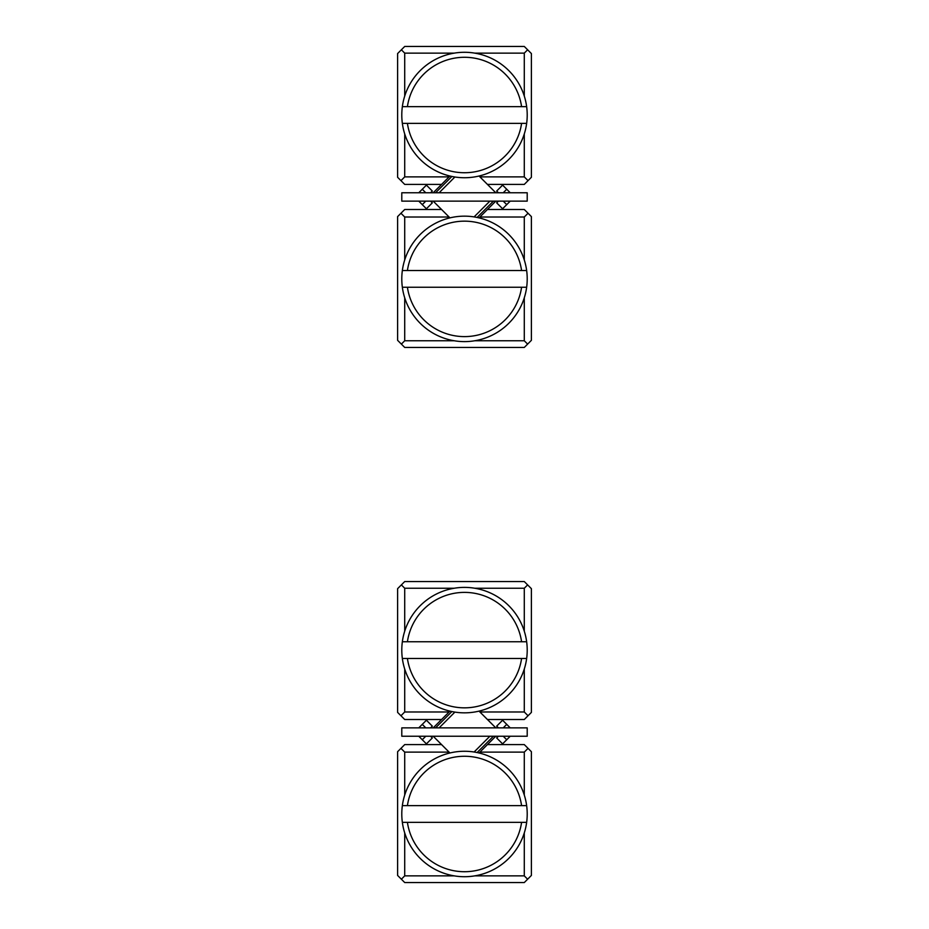 <?xml version="1.0" encoding="UTF-8"?>
<svg xmlns="http://www.w3.org/2000/svg" width="929" height="929" viewBox="0 0 929 929"><rect width="100%" height="100%" fill="white"/><g stroke="black" fill="none" stroke-linecap="round" stroke-linejoin="round"><path stroke-width="1.39" d="M401.792 736.232L527.207 736.232L527.207 727.871L401.792 727.871L401.792 736.232M510.23 736.232L502.589 743.874L496.678 737.963L498.408 736.232M418.77 727.871L426.411 720.23L432.322 726.141L430.591 727.871M498.408 727.871L496.678 726.141L502.589 720.23L506.735 724.365L503.228 727.871M510.23 727.871L506.735 724.365M430.591 736.232L432.322 737.963L426.411 743.874L422.265 739.739L425.772 736.232M418.77 736.232L422.265 739.739M435.573 727.871L451.9 711.544M493.427 736.232L477.1 752.56M524.281 795.061L524.281 752.118L479.91 752.118L487.435 744.593L524.281 744.593L531.388 751.7L531.388 875.443L524.281 882.55L404.719 882.55L397.612 875.443L397.612 751.7L404.719 744.593L441.565 744.593L433.204 736.232M454.908 712.078L439.115 727.871M474.092 752.025L489.885 736.232M487.435 744.593L495.796 736.232M527.207 192.767L401.792 192.767L401.792 201.128L527.207 201.128L527.207 192.767M418.77 192.767L426.411 185.126L432.322 191.037L430.591 192.767M510.23 201.128L502.589 208.77L496.678 202.859L498.408 201.128M430.591 201.128L432.322 202.859L426.411 208.77L422.265 204.635L425.772 201.128M418.77 201.128L422.265 204.635M498.408 192.767L496.678 191.037L502.589 185.126L506.735 189.261L503.228 192.767M510.23 192.767L506.735 189.261M493.427 201.128L477.1 217.456M435.573 192.767L451.9 176.44M404.719 133.939L404.719 176.882L449.09 176.882L441.565 184.406L404.719 184.406L397.612 177.3L397.612 53.557L404.719 46.45L524.281 46.45L531.388 53.557L531.388 177.3L524.281 184.406L487.435 184.406L495.796 192.767M474.092 216.921L489.885 201.128M454.908 176.974L439.115 192.767M441.565 184.406L433.204 192.767M407.413 123.371L526.65 123.371A62.707 62.707 0 0 0 526.65 106.649L521.587 106.649A57.691 57.691 0 0 0 407.413 106.649L526.65 106.649A62.707 62.707 0 0 0 402.35 106.649A62.707 62.707 0 0 0 402.35 123.371L407.413 123.371A57.691 57.691 0 0 0 521.587 123.371L526.65 123.371A62.707 62.707 0 0 1 402.35 123.371L407.413 123.371M407.413 106.649L402.35 106.649L407.413 106.649M407.413 287.247L526.65 287.247A62.707 62.707 0 0 0 526.65 270.525L521.587 270.525A57.691 57.691 0 0 0 407.413 270.525L526.65 270.525A62.707 62.707 0 0 0 402.35 270.525A62.707 62.707 0 0 0 402.35 287.247L407.413 287.247A57.691 57.691 0 0 0 521.587 287.247L526.65 287.247A62.707 62.707 0 0 1 402.35 287.247L407.413 287.247M407.413 270.525L402.35 270.525L407.413 270.525M407.413 658.475L526.65 658.475A62.707 62.707 0 0 0 526.65 641.753L521.587 641.753A57.691 57.691 0 0 0 407.413 641.753L526.65 641.753A62.707 62.707 0 0 0 402.35 641.753A62.707 62.707 0 0 0 402.35 658.475L407.413 658.475A57.691 57.691 0 0 0 521.587 658.475L526.65 658.475A62.707 62.707 0 0 1 402.35 658.475L407.413 658.475M407.413 641.753L402.35 641.753L407.413 641.753M407.413 822.351L526.65 822.351A62.707 62.707 0 0 0 526.65 805.629L521.587 805.629A57.691 57.691 0 0 0 407.413 805.629L526.65 805.629A62.707 62.707 0 0 0 402.35 805.629A62.707 62.707 0 0 0 402.35 822.351L407.413 822.351A57.691 57.691 0 0 0 521.587 822.351L526.65 822.351A62.707 62.707 0 0 1 402.35 822.351L407.413 822.351M407.413 805.629L402.35 805.629L407.413 805.629M454.293 53.139L404.719 53.139L404.719 96.082M449.09 176.882L449.961 176.011M487.435 184.406L479.039 176.011M479.91 176.882L524.281 176.882L524.281 133.939M524.281 96.082L524.281 53.139L474.707 53.139M400.956 180.644L404.719 176.882M404.719 53.139L401.374 49.794M524.281 176.882L528.044 180.644M527.626 49.794L524.281 53.139M404.719 669.043L404.719 711.986L449.09 711.986L441.565 719.51L404.719 719.51L397.612 712.404L397.612 588.661L404.719 581.554L524.281 581.554L531.388 588.661L531.388 712.404L524.281 719.51L487.435 719.51L479.039 711.115M479.91 711.986L524.281 711.986L524.281 669.043M524.281 631.186L524.281 588.243L474.707 588.243M454.293 588.243L404.719 588.243L404.719 631.186M449.09 711.986L449.961 711.115M524.281 711.986L528.044 715.748M527.626 584.898L524.281 588.243M400.956 715.748L404.719 711.986M404.719 588.243L401.374 584.898M524.281 259.957L524.281 217.014L479.91 217.014L487.435 209.489L524.281 209.489L531.388 216.596L531.388 340.339L524.281 347.446L404.719 347.446L397.612 340.339L397.612 216.596L404.719 209.489L441.565 209.489L449.961 217.885M474.707 340.757L524.281 340.757L524.281 297.814M479.91 217.014L479.039 217.885M449.09 217.014L404.719 217.014L404.719 259.957M404.719 297.814L404.719 340.757L454.293 340.757M528.044 213.252L524.281 217.014M524.281 340.757L527.626 344.102M404.719 217.014L400.956 213.252M401.374 344.102L404.719 340.757M441.565 744.593L449.961 752.989M449.09 752.118L404.719 752.118L404.719 795.061M404.719 832.918L404.719 875.861L454.293 875.861M474.707 875.861L524.281 875.861L524.281 832.918M479.91 752.118L479.039 752.989M404.719 752.118L400.956 748.356M401.374 879.206L404.719 875.861M528.044 748.356L524.281 752.118M524.281 875.861L527.626 879.206M503.228 736.232L506.735 739.739M425.772 727.871L422.265 724.365M425.772 192.767L422.265 189.261M503.228 201.128L506.735 204.635M495.796 727.871L487.435 719.51M433.204 727.871L441.565 719.51M433.204 201.128L441.565 209.489M495.796 201.128L487.435 209.489"/></g></svg>

